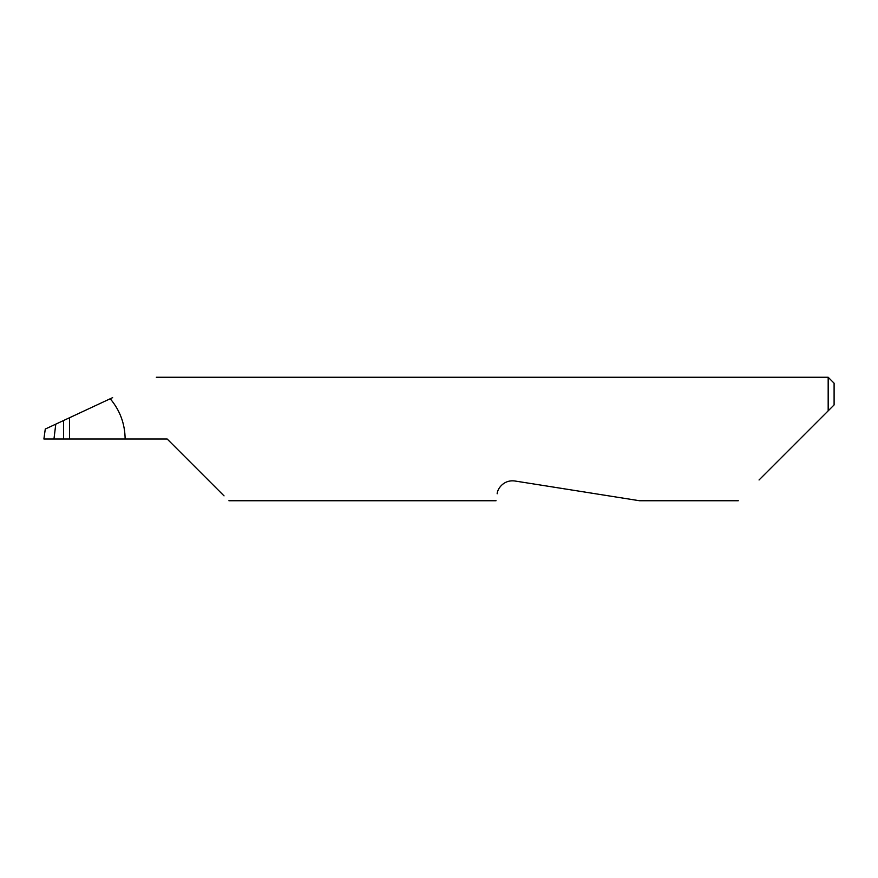 <?xml version="1.0" encoding="UTF-8"?>
<svg xmlns="http://www.w3.org/2000/svg" width="878" height="878" viewBox="0 0 878 878"><rect width="100%" height="100%" fill="white"/><g stroke="black" fill="none" stroke-linecap="round" stroke-linejoin="round"><path stroke-width="1.32" d="M63.556 420.529L69.581 417.709L69.581 439L63.556 439L63.556 420.529L55.786 424.151L53.964 439L63.556 439M497.157 493.787C495.697 502.973 495.697 502.973 497.157 493.787C497.178 489.661 502.995 479.498 514.782 480.979L639.513 500.734L514.782 480.979M759.042 479.981L828.173 410.849L828.173 377.266L156.317 377.266M69.581 439L167.171 439L224.044 495.872M125.137 439C124.961 423.811 119.99 410.399 110.222 398.755L112.625 397.646M110.222 398.755L69.581 417.709M53.964 439L43.9 439L45.272 429.046L55.786 424.151M834.1 404.923L828.173 410.849L834.1 404.923L834.1 383.192L828.173 377.266M738.288 500.734L639.513 500.734M496.059 500.734L228.906 500.734"/></g></svg>
